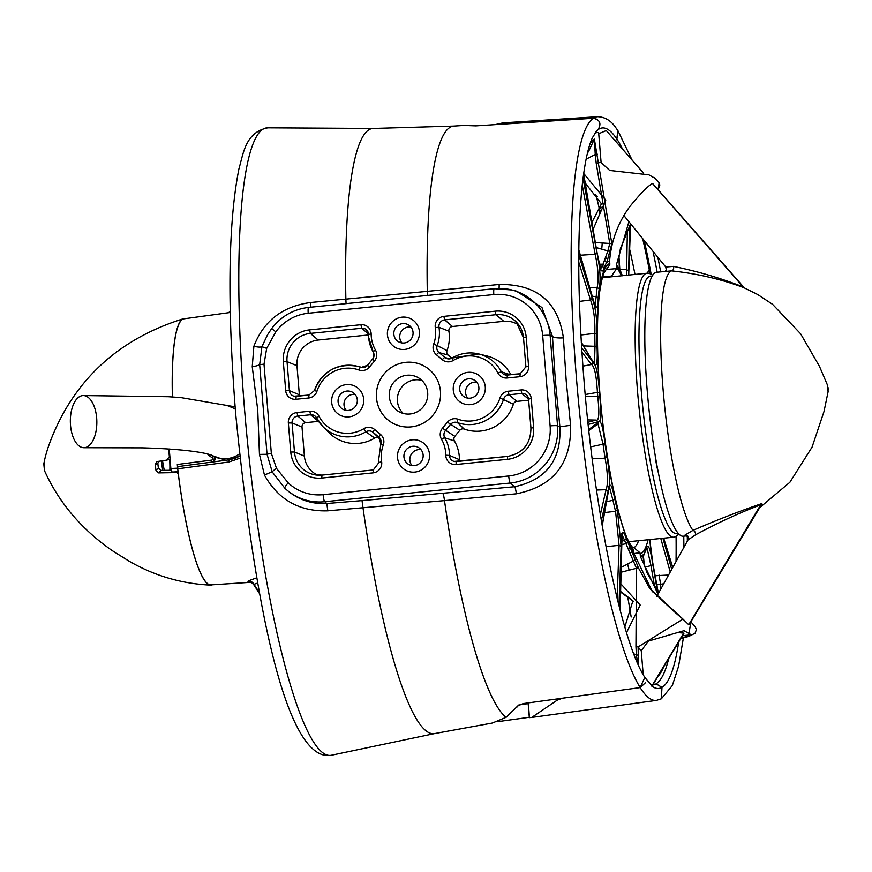 <?xml version="1.0" encoding="UTF-8"?>
<svg xmlns="http://www.w3.org/2000/svg" width="872" height="872" viewBox="0 0 872 872"><rect width="100%" height="100%" fill="white"/><g stroke="black" fill="none" stroke-linecap="round" stroke-linejoin="round"><path stroke-width="1.31" d="M612.035 276.751A139.466 22.541 84.2 0 0 611.599 276.064L616.591 268.62L616.395 264.837A148.6 24.013 84.2 0 1 619.894 270.353L622.346 275.759M239.865 458.236L228.878 461.997L177.714 468.809A133.721 21.615 84.2 0 0 177.899 470.302A133.721 21.615 84.2 0 0 178.313 473.714L178.28 473.747A133.939 21.647 84.2 0 0 208.495 584.491A133.939 21.647 84.2 0 0 210.61 585.123A133.939 21.647 84.2 0 0 212.114 584.818M158.573 461.343L157.832 463.49A112.946 18.258 84.2 0 0 158.344 467.926L160.971 470.368L158.606 472.886L155.968 470.455L158.344 467.926M171.086 470.291L160.971 470.368M686.809 535.419L685.087 534.983L692.924 530.383C717.307 519.81 740.154 510.927 761.463 503.7L762.226 504.136L760.929 505.618M623.742 215.319L665.772 267.017L673.467 266.396C697.818 271.399 720.915 278.201 742.759 286.79A3.259 2.518 -66.4 0 0 743.685 287.586L757.692 294.507L772.57 304.328L800.583 333.747L819.44 366.305L827.768 385.773M743.696 287.597C721.1 279.16 697.055 273.579 671.582 270.876L656.681 272.249A132.653 21.44 -95.8 0 0 647.94 398.886A132.653 21.44 -95.8 0 0 680.792 535.604A132.653 21.44 -95.8 0 0 683.288 536.204L687.419 535.79M648.081 539.757A145.984 23.588 -95.8 0 1 640.157 553.916L639.95 552.75L633.933 547.692A139.466 22.541 84.2 0 0 638.642 540.705M406.897 375.254A19.555 19.173 119.4 0 1 427.291 398.548A19.555 19.173 119.4 0 1 398.886 411.66A19.555 19.173 119.4 0 1 406.897 375.254M403.245 413.437A19.555 19.173 119.4 0 1 421.874 380.399M411.126 426.888A32.591 31.959 -60.6 0 0 439.804 401.153A32.591 31.959 -60.6 0 0 424.479 366.229A32.591 31.959 -60.6 0 0 405.818 362.338A32.591 31.959 -60.6 0 0 377.129 388.073A32.591 31.959 -60.6 0 0 392.455 422.996A32.591 31.959 -60.6 0 0 411.126 426.888M392.465 423.007A32.591 31.959 119.4 0 1 377.151 388.084A32.591 31.959 119.4 0 1 405.84 362.349A32.591 31.959 119.4 0 1 424.49 366.229M348.484 410.44A9.777 9.592 -60.6 0 0 352.495 392.237A9.777 9.592 -60.6 0 0 338.282 398.787A9.777 9.592 -60.6 0 0 348.484 410.44M355.133 394.46A9.777 9.592 -60.6 0 0 346.151 410.385M404.248 342.979A9.777 9.592 -60.6 0 0 408.249 324.776A9.777 9.592 -60.6 0 0 394.046 331.338A9.777 9.592 -60.6 0 0 404.248 342.979M410.897 327A9.777 9.592 -60.6 0 0 401.905 342.925M414.331 465.637A9.777 9.592 -60.6 0 0 418.331 447.434A9.777 9.592 -60.6 0 0 404.128 453.996A9.777 9.592 -60.6 0 0 414.331 465.637M420.98 449.658A9.777 9.592 -60.6 0 0 411.998 465.583M470.084 398.177A9.777 9.592 -60.6 0 0 474.096 379.985A9.777 9.592 -60.6 0 0 459.893 386.536A9.777 9.592 -60.6 0 0 470.084 398.177M476.744 382.198A9.777 9.592 -60.6 0 0 467.752 398.133M655.199 455.675A21.506 3.477 84.2 0 0 657.913 470.749M225.717 460.263L212.016 455.544A26.073 25.561 -60.6 0 0 239.419 453.941M228.878 461.997L229.009 459.827L180.144 466.302L229.053 459.838L239.647 456.143M81.478 395.812A26.073 13.244 -90.9 0 0 70.403 423.541A26.073 13.244 -90.9 0 0 84.006 447.707A26.073 13.244 -90.9 0 0 85.718 447.456A26.073 13.244 -90.9 0 0 96.781 419.737A26.073 13.244 -90.9 0 0 83.189 395.561A26.073 13.244 -90.9 0 0 81.478 395.812M169.833 470.313A22.814 3.684 84.2 0 0 169.637 459.239M250.438 582.038A6.518 5.406 92.3 0 0 250.308 582.049L247.997 581.689L248.291 580.905L256.673 577.842M178.313 473.714A133.721 21.615 84.2 0 0 208.484 584.273A133.721 21.615 84.2 0 0 210.882 584.894L251.082 582.278M518.96 325.18A23.577 23.108 -60.6 0 0 503.798 321.332L452.47 326.499A4.022 3.935 -60.6 0 0 448.895 331.186L438.987 327.283L435.292 327.556A9.614 9.429 119.4 0 1 443.859 316.362L495.176 311.184A29.168 28.602 119.4 0 1 526.197 337.181L528.585 366.229A9.614 9.429 119.4 0 1 519.93 376.704L520.192 373.783M523.516 337.726A25.909 25.408 -60.6 0 0 495.972 314.705L444.644 319.882A6.355 6.235 -60.6 0 0 438.987 327.283A36.014 35.316 119.4 0 1 437.188 345.552L446.987 350.642A4.022 3.935 -60.6 0 0 448.143 355.068L451.816 358.152M528.563 399.049A6.355 6.235 -60.6 0 0 521.805 393.468L509.008 394.754A6.355 6.235 -60.6 0 0 503.569 399.213A36.014 35.316 119.4 0 1 457.386 422.571L464.22 429.068A4.022 3.935 -60.6 0 0 459.806 430.31L454.824 436.349A4.022 3.935 -60.6 0 0 454.41 440.927L444.775 437.82A36.014 35.316 119.4 0 1 449.516 455.435A6.355 6.235 -60.6 0 0 456.23 461.593M531.233 398.515L528.563 399.136L521.805 393.468L521.02 389.948A9.614 9.429 119.4 0 1 531.233 398.515L533.62 427.563A29.168 28.602 119.4 0 1 507.362 459.337L456.034 464.504A9.614 9.429 119.4 0 1 445.788 455.206L449.516 455.435L459.457 459.686A4.022 3.935 -60.6 0 0 459.773 461.223M419.421 331.665A16.296 15.979 -60.6 0 0 394.82 319.741A16.296 15.979 -60.6 0 0 395.419 347.481A16.296 15.979 -60.6 0 0 419.421 331.665M411.442 319.098A16.296 15.979 -60.6 0 0 387.451 334.913A16.296 15.979 -60.6 0 0 395.43 347.481M363.668 399.125A16.296 15.979 -60.6 0 0 339.055 387.201A16.296 15.979 -60.6 0 0 339.655 414.93A16.296 15.979 -60.6 0 0 363.668 399.125M355.678 386.558A16.296 15.979 -60.6 0 0 331.687 402.363A16.296 15.979 -60.6 0 0 339.666 414.941M485.268 386.874A16.296 15.979 -60.6 0 0 460.667 374.938A16.296 15.979 -60.6 0 0 461.266 402.679A16.296 15.979 -60.6 0 0 485.268 386.874M477.289 374.295A16.296 15.979 -60.6 0 0 453.287 390.111A16.296 15.979 -60.6 0 0 461.277 402.679M429.515 454.334A16.296 15.979 -60.6 0 0 404.902 442.398A16.296 15.979 -60.6 0 0 405.502 470.139A16.296 15.979 -60.6 0 0 429.515 454.334M421.525 441.755A16.296 15.979 -60.6 0 0 397.534 457.571A16.296 15.979 -60.6 0 0 405.513 470.139M442.834 493.508A9.777 1.221 -95.4 0 1 444.491 500.615L327.807 510.818C299.478 511.711 278.364 499.82 264.478 475.12L259.453 454.399L257.741 410.047L252.237 366.731L253.883 346.238C263.66 320.874 282.593 306.29 310.683 302.497L499.133 284.468C536.727 284 558.145 301.788 563.399 337.835L566.244 381.271L570.593 425.307C571.498 463.533 553.426 486.369 516.344 493.803L444.491 500.615A298.409 48.222 84.2 0 0 506.098 717.318L492.451 723.008L434.594 733.581A304.143 49.148 -95.8 0 1 363.014 507.886L362.033 500.615L514.698 486.718C546.384 479.807 561.448 459.827 559.889 426.811L570.593 425.307M529.293 717.285L497.792 721.645M495.045 124.642L502.948 122.887L515.047 123.334L593.352 118.276C600.045 119.835 601.615 123.639 598.05 129.699L595.958 131.672M562.309 698.221L640.157 687.594L645.618 682.558M528.356 702.876L529.402 717.58M615.185 140.719L616.907 139.095L617.845 130.528L632.015 159.925M651.122 274.07A277.569 44.854 84.2 0 0 644.234 240.585M683.103 619.262L688.717 624.69L760.689 504.844C740.175 512.474 718.452 522.459 695.54 534.798L688.193 539.79M685.087 534.983A3.259 3.226 -165.2 0 1 688.499 539.016A3.259 3.226 -165.2 0 1 688.499 539.038L656.692 596.47M651.766 686.133L683.67 633.094L652.071 686.297M678.263 632.636L683.67 633.094M761.463 503.7A3.259 2.681 -106.9 0 0 760.689 504.844L761.212 505.139L760.689 504.844L761.212 505.139L689.022 624.864L732.731 552.412M683.964 633.257L651.973 686.242M598.737 133.732L606.291 130.571L643.667 173.245M643.492 173.212L606.291 130.571M743.282 287.084L652.441 183.436C647.711 186.183 640.157 193.922 629.769 206.631C617.954 222.949 611.228 241.075 609.593 261L609.801 264.794L605.648 270.32M683.376 637.955L678.601 666.219L672.323 685.545L661.347 698.799L661.979 687.376L656.104 683.801A277.569 44.854 84.2 0 0 668.661 658.807M529.566 717.634L531.746 717.427L557.241 700.151L557.132 698.93M598.05 129.699A281.667 45.518 84.2 0 0 596.721 130.833L592.339 137.874C588.11 147.259 584.752 162.933 582.267 184.875C577.079 235.233 577.656 300.404 584 380.377C594.094 509.76 621.845 642.555 644.833 677.37L640.168 687.55A293.319 47.404 -95.8 0 1 576.621 380.257A293.319 47.404 -95.8 0 1 593.363 118.287L597.287 119.366M615.142 140.675L616.842 139.062L617.79 130.495L616.068 128.053C611.239 120.761 605.092 116.99 597.625 116.717A293.319 47.404 84.2 0 0 593.352 118.276L475.872 125.873L463.784 125.437L454.007 126.08A298.409 48.222 84.2 0 0 427.302 291.51A9.777 1.21 84.4 0 1 427.236 295.455M652.954 684.934A277.59 44.864 -95.8 0 0 656.082 683.833L661.924 687.387L661.281 698.821L656.453 700.39L531.746 717.427M594.846 133.187A277.59 44.864 -95.8 0 1 598.639 132.577L601.102 162.497L609.713 170.443L648.899 174.847L655.123 178.357M562.32 698.265L557.241 700.151M666.132 267.224L665.772 267.017A3.259 3.237 -161.2 0 1 666.306 270.069L665.761 267.05L623.72 215.351M688.499 539.016L686.449 535.299A3.259 3.019 -80.3 0 0 685.621 535.277M673.467 266.396A3.259 2.453 -93.3 0 1 671.582 270.876A132.653 21.44 -95.8 0 0 663.112 389.828A132.653 21.44 -95.8 0 0 692.924 530.383A3.259 2.376 -110.1 0 1 695.54 534.798M761.321 504.953A3.259 2.965 -144.1 0 1 761.365 504.899L761.365 504.899A3.259 2.965 -144.1 0 1 762.226 504.136M528.748 703.192L525.522 703.966L528.181 703.693M169.059 449.004A130.233 21.048 84.2 0 0 169.103 449.44A130.233 21.048 84.2 0 0 169.8 456.47A130.233 21.048 84.2 0 0 170.116 459.511M169.103 449.44L168.656 449.32A132.904 21.473 84.2 0 0 169.375 456.612L169.8 456.47M178.28 473.747L176.94 472.57L158.606 472.886M171.533 471.872A130.233 21.048 84.2 0 0 171.588 472.297L177.463 472.003L176.94 472.57M172.046 471.807L171.479 471.763M177.714 468.809L177.79 466.607L180.275 466.291M227.178 405.524L235.102 406.777M656.453 700.39A293.319 47.404 84.2 0 1 650.654 699.082A293.319 47.404 84.2 0 1 640.157 687.594L523.364 703.562L518.284 705.448L506.098 717.318M271.726 328.635L275.792 331.851L266.679 348.353L264.009 364.245L271.334 453.353L276.544 468.449L288.207 482.859A6.518 1.243 133.3 0 0 284.85 488.233L272.206 471.894L267.039 454.279A6.518 0.785 -7.8 0 1 271.334 453.353M259.453 454.399L267.039 454.279L259.671 364.67L261.916 346.685L267.519 334.815L271.661 328.613C281.078 316.285 293.417 309.222 308.666 307.402A6.518 1.057 84.2 0 0 308.208 313.255A45.965 45.061 -60.6 0 0 275.792 331.851M252.237 366.731A9.777 2.463 172.4 0 0 259.671 364.67A6.518 0.665 -1.6 0 1 264.009 364.245M310.683 302.497L310.879 307.173M288.207 482.859A45.965 45.061 -60.6 0 0 323.12 494.675L508.725 475.97A45.965 45.061 -60.6 0 0 550.112 425.907A6.518 0.73 -4.7 0 1 557.557 425.852L559.889 426.811L555.41 381.304L552.467 336.428L541.981 307.522L516.268 291.063L511.777 289.951A52.473 51.448 119.4 0 1 550.134 335.469L557.557 425.852A52.473 51.448 119.4 0 1 510.316 483.012L324.711 501.716A52.473 51.448 119.4 0 1 284.85 488.233C296.633 499.187 310.628 504.278 326.815 503.504L362.033 500.615M550.112 425.907L542.678 335.524A6.518 0.73 -4.7 0 1 550.134 335.469L552.467 336.428A9.777 2.507 177.2 0 0 563.399 337.835M253.883 346.238A9.777 2.681 -162.8 0 0 261.916 346.685L266.679 348.353M264.478 475.12A9.777 0.687 154.2 0 1 272.206 471.894A6.518 1.112 -30.8 0 1 276.544 468.449M327.807 510.818L326.815 503.504L324.711 501.716A6.518 1.057 84.2 0 1 323.12 494.675M228.551 312.721A6.518 6.278 67.5 0 0 230.23 311.38M257.622 583.052L253.589 584.458L250.918 582.027M248.291 580.905A6.518 6.235 -122.1 0 1 253.959 584.229L259.387 592.557M368.453 334.968L318.193 340.036A23.577 23.108 -60.6 0 0 296.971 365.717L299.358 394.765A4.022 3.935 -60.6 0 0 299.663 395.997M380.726 439.684L379.233 438.431A4.022 3.935 -60.6 0 0 374.698 438.093L365.913 431.793L363.777 428.708A9.614 9.429 119.4 0 1 374.633 429.515L380.519 434.452A9.614 9.429 119.4 0 1 383.277 445.047A32.755 32.122 -60.6 0 0 381.347 459.184A32.755 32.122 -60.6 0 0 381.642 461.67L379.004 462.542M318.629 421.361A4.022 3.935 -60.6 0 0 318.433 421.372L305.625 422.669A4.022 3.935 -60.6 0 0 302.006 427.04L304.393 456.089A23.577 23.108 -60.6 0 0 317.702 475.175M383.277 445.047L380.77 444.24A6.355 6.235 -60.6 0 0 378.982 437.264L373.085 432.316A6.355 6.235 -60.6 0 0 365.913 431.793A36.014 35.316 119.4 0 1 323.065 426.779L329.071 432.752A38.346 37.605 -60.6 0 0 374.698 438.093M459.457 459.686A38.346 37.605 -60.6 0 0 454.41 440.927M464.22 429.068A38.346 37.605 -60.6 0 0 513.39 404.194L499.983 397.97A9.614 9.429 119.4 0 1 508.213 391.234L521.02 389.948M528.639 400.194L516.834 401.382A4.022 3.935 -60.6 0 0 513.39 404.194M510.85 374.709A38.346 37.605 -60.6 0 0 487.056 356.016L478.837 353.967A36.014 35.316 119.4 0 1 501.313 371.777A6.355 6.235 -60.6 0 0 507.33 375.08L520.126 373.783L505.28 374.916M446.987 350.642A38.346 37.605 -60.6 0 0 448.895 331.186M525.522 703.966L518.807 705.034M230.252 312.481L184.057 318.803A133.721 21.615 84.2 0 0 172.427 396.967M169.375 456.612L166.77 460.122L169.757 459.195M157.832 463.49L155.26 464.318L156.916 461.615M155.26 464.318A129.296 20.895 84.2 0 0 155.968 470.455M161.287 460.939A30.64 4.949 84.2 0 0 162.792 470.368M162.563 460.743A22.814 3.684 84.2 0 0 164.35 470.357M166.77 460.122L157.298 461.528M185.289 318.629A133.939 21.647 84.2 0 0 183.752 318.629A133.939 21.647 84.2 0 0 172.384 396.967M178.073 471.774L171.73 472.068L170.858 468.504L177.605 468.188L177.899 470.302M169.255 449.026L170.858 468.504M177.605 468.188L177.299 464.482L177.79 466.607M213.825 461.844L214.425 457.026M620.842 572.283L636.473 568.293L635.95 646.544L638.13 646.926A247.485 39.992 84.2 0 0 641.247 650.73L648.408 641.094L684.019 630.674L691.267 634.772L680.956 638.369M641.247 650.73L643.209 674.59M640.157 553.916L640.375 556.521A148.6 24.013 -95.8 0 0 643.264 554.614L643.362 555.54L645.018 551.584A148.251 23.958 84.2 0 0 645.934 549.665C647.94 542.493 650.25 547.485 652.856 564.653L657.423 591.151M649.466 273.416L649.335 270.08L646.991 273.219M595.827 194.718A262.45 42.412 -95.8 0 1 596.295 196.102L599.315 208.528L599.62 214.076M638.369 664.9L638.13 646.926L682.961 619.076L649.618 588.273L638.511 568.043L630.074 547.169A148.6 24.013 84.2 0 0 633.573 552.695L633.366 550.079A145.984 23.588 -95.8 0 1 600.001 394.667A145.984 23.588 -95.8 0 1 609.811 263.606M595.358 242.558L609.768 243.452L596.219 163.358L598.334 162.977L611.85 243.746L606.705 262.908A148.6 24.013 -95.8 0 1 609.593 261M584.251 178.215A1.951 0.774 170.2 0 1 584.294 178.346A1.951 0.774 170.2 0 1 584.294 178.488L583.641 173.888M588.611 151.412L594.388 139.139L598.334 162.977A247.485 39.992 -95.8 0 1 601.102 162.497M578.779 254.929L592.219 298.268C595.663 307.685 597.222 319.664 596.895 334.205A148.251 23.958 84.2 0 0 597.058 346.947C597.8 364.071 596.459 368.998 593.047 361.738L581.33 342.642M601.342 520.573L608.089 491.241C610.237 484.974 609.888 473.681 607.021 457.342A148.251 23.958 -95.8 0 1 605.005 443.543C602.857 425.634 600.536 418.647 598.039 422.571L588.731 429.471M581.635 347.656L593.08 362.447C596.23 364.779 598.356 374.764 599.456 392.422A148.251 23.958 -95.8 0 0 599.783 396.488C601.626 414.56 601.026 423.007 597.963 421.841L588.186 424.446M618.957 605.669L621.137 546.384L617.354 509.793A148.251 23.958 -95.8 0 1 614.76 498.849C611.708 483.448 609.528 481.126 608.209 491.884L602.171 525.478M583.019 178.498L583.63 181.343A1.951 0.894 169.4 0 1 582.572 182.226M583.63 181.343L597.026 253.196C600.165 268.075 600.884 279.967 599.195 288.872A148.251 23.958 84.2 0 0 598.225 297.81C597.538 311.108 595.543 311.075 592.241 297.701L578.812 250.111M620.483 591.347L632.919 600.808L624.821 626.99M591.892 222.415L601.462 203.797L585.068 182.837M633.236 601.244L620.472 592.023M654.48 177.67L659.167 182.728L658.077 189.66M630.565 223.766L620.417 248.575L618.935 257.338L619.316 267.377M618.967 257A1.951 0.698 -176.1 0 1 619.011 257.175L619.894 270.353M628.908 221.728L616.395 264.837M627.382 229.881L626.641 269.731L619.883 269.339M611.599 276.064L602.661 276.805M632.756 547.834L633.933 547.692M619.262 265.698L619.273 266.538M628.592 275.072L628.69 270.691L626.641 269.731L626.521 275.29M642.686 238.677A272.14 43.982 84.2 0 1 649.335 270.08L649.204 273.35M602.094 207.089L599.315 208.528M597.222 196.483L596.295 196.102M619.611 268.696L622.346 275.705M657.989 594.126L640.375 556.521M644.332 565.274A1.951 1.079 165.6 0 0 644.321 565.056L647.1 572.871L658.687 592.884L647.079 572.882L644.223 564.849L643.089 556.641M644.223 564.849A1.951 1.079 165.6 0 1 644.321 565.056L643.264 554.614M688.477 636.527L690.897 621.856L695.158 626.75L696.39 629.562L695.115 633.192L688.924 636.375M652.43 591.826L633.573 552.695M676.04 561.623A270.516 43.72 84.2 0 0 676.083 536.443M655.101 575.749L668.595 575.029M654.654 587.03L650.97 565.623L644.92 567.149M663.756 583.771L656.801 584.883M631.186 616.973L627.698 596.721M643.307 558.222L643.187 557.546M652.856 564.653L650.97 565.623L647.1 548.335M659.036 575.073L660.638 584.207A259.115 41.878 84.2 0 1 660.311 589.952M682.558 635.71L691.267 634.772M605.659 270.287C604.874 272.62 603.337 269.11 599.696 291.793C597.178 311.577 596.775 337.998 598.486 371.069C601.8 445.396 619.665 533.108 631.96 546.537L633.366 550.079M590.747 446.878L603.053 444.175A150.191 24.274 84.2 0 0 605.092 458.149L592.23 458.814M596.524 490.042L606.095 489.683L600.35 514.633M606.531 501.825L612.94 500.201A150.191 24.274 84.2 0 0 615.567 511.286L604.601 512.551M605.996 546.679L619.087 545.327L617.136 598.41M621.442 541.272L624.614 540.444A150.191 24.274 84.2 0 0 625.965 543.681L633.377 561.045L621.78 567.094M582.899 366.153L591.499 364.485C594.53 366.523 596.503 375.821 597.429 392.378L585.232 394.536M599.456 392.422L597.429 392.378A150.191 24.274 84.2 0 0 597.767 396.498L585.406 396.455M587.706 419.923L596.077 420.075L587.957 422.244M626.521 632.592L640.201 605.059L620.635 583.564M635.95 646.544L636.397 655.057L633.759 653.749M631.557 550.777L627.622 541.774A148.251 23.958 -95.8 0 1 626.281 538.569C622.848 528.334 621.18 531.092 621.278 546.831L620.101 610.062M599.783 396.488L597.767 396.498C599.598 413.47 599.031 421.329 596.077 420.075L597.963 421.841M609.419 486.772L612.94 500.201L614.76 498.849M588.862 430.583L598.018 423.89L603.053 444.175L605.005 443.543M607.021 457.342L605.092 458.149C607.871 473.42 608.209 483.938 606.095 489.683L608.089 491.241M617.354 509.793L615.567 511.286L619.087 545.327L621.137 546.384M621.867 534.318L624.614 540.444L626.281 538.569M638.566 655.395A1.951 0.545 -3 0 0 636.397 655.057L637.77 663.559M635.208 559.769A1.951 0.567 -21.7 0 1 633.377 561.045L636.473 568.293A1.951 0.589 -22.2 0 1 638.511 568.043M628.418 549.851L630.074 547.169M630.107 553.349L631.775 551.714M583.586 345.912L595.009 346.304A150.191 24.274 -95.8 0 1 594.835 333.387L580.883 335.001M579.422 301.407L590.497 299.968L578.757 262.123M591.903 296.306L596.197 296.524A150.191 24.274 -95.8 0 1 597.167 287.477L589.527 287.869M580.316 255.213L595.162 254.286L582.245 185.06M599.609 266.069L602.062 266.189A150.191 24.274 -95.8 0 1 602.999 264.238L607.882 250.94L596.306 247.583M596.219 163.358L595.249 154.54L586.115 159.184M583.695 173.474L605.768 200.157L593.091 229.38M607.653 260.107L604.939 265.938A148.251 23.958 84.2 0 0 604.024 267.857C602.029 275.029 599.718 270.037 597.102 252.869L584.294 178.488M594.987 306.355L596.197 296.524L598.225 297.81M594.53 363.471L595.009 346.304L597.058 346.947M596.895 334.205L594.835 333.387C595.249 319.817 593.799 308.677 590.497 299.968L592.219 298.268M599.195 288.872L597.167 287.477C598.857 279.225 598.181 268.173 595.162 254.286L597.026 253.196M600.47 269.263L602.062 266.189L604.024 267.857M597.364 154.202L595.249 154.54L594.388 139.139A272.14 43.982 -95.8 0 0 590.279 143.182M609.931 252.248A1.951 0.948 13.9 0 0 607.882 250.94L609.768 243.452L611.85 243.746M597.058 252.608L583.651 173.779M604.623 260.368L606.705 262.908M605.8 257.741L607.73 259.191M828.008 391.321L827.517 385.326L828.008 391.321M827.986 387.277L828.16 389.304L827.986 387.277M628.995 541.676L673.631 537.174A132.653 21.44 -95.8 0 1 671.124 536.574A132.653 21.44 -95.8 0 1 637.628 392.389A132.653 21.44 -95.8 0 1 647.024 273.219L649.291 273.372L652.801 275.171M652.103 276.326A129.394 20.906 84.2 0 0 641.389 392.389A129.394 20.906 84.2 0 0 677.991 533.119M212.005 455.533A26.073 25.561 -60.6 0 0 212.016 455.544L212.038 455.555C213.705 455.805 201.443 449.483 142.496 447.848L84.006 447.707M448.143 355.068L439.008 352.56L444.905 357.498A6.355 6.235 -60.6 0 0 452.012 358.076M433.657 344.168L437.188 345.552A6.355 6.235 -60.6 0 0 439.008 352.56A3.259 0.632 -50 0 0 436.414 354.773A9.614 9.429 119.4 0 1 433.657 344.168A32.755 32.122 -60.6 0 0 435.292 327.556M457.974 419.214A3.259 0.632 -70.2 0 0 457.386 422.571A6.355 6.235 -60.6 0 0 450.421 424.522L445.428 430.561A6.355 6.235 -60.6 0 0 444.775 437.82A3.259 0.556 -30 0 0 441.472 439.183A9.614 9.429 119.4 0 1 442.453 428.217L447.445 422.179A9.614 9.429 119.4 0 1 457.974 419.214A32.755 32.122 -60.6 0 0 499.983 397.97M378.993 462.454A36.014 35.316 119.4 0 1 378.677 459.806M373.183 351.95A36.014 35.316 119.4 0 1 368.594 337.148M244.694 411.203A315.359 50.958 84.2 0 0 331.142 755.283C284.61 763.174 253.392 594.137 235.604 413.045C227.08 303.925 228.213 222.382 239.026 168.438C243.386 153.941 245.206 132.184 267.911 127.835A315.359 50.958 84.2 0 0 244.694 411.203M452.47 326.499L444.644 319.882L443.859 316.362M454.824 436.349L442.453 428.217M368.475 334.314A6.355 6.235 -60.6 0 0 366.643 329.987L368.453 334.358L368.573 337.104A36.014 35.316 119.4 0 1 368.475 334.39L371.156 334.02A32.755 32.122 -60.6 0 0 371.265 336.527A32.755 32.122 -60.6 0 0 375.461 350.043A9.614 9.429 119.4 0 1 374.48 361.008L372.562 359.264A6.355 6.235 -60.6 0 0 373.216 352.005A3.259 0.556 -30 0 1 373.194 351.983A3.259 0.556 -30 0 1 375.461 350.043M381.642 461.67A9.614 9.429 119.4 0 1 373.074 472.864L373.314 469.943L378.982 462.498L378.655 459.762L380.802 444.273M644.822 677.413L652.714 686.744A281.667 45.518 84.2 0 0 653.422 687.169A281.667 45.518 84.2 0 0 661.924 687.387M657.172 272.195A281.667 45.518 84.2 0 0 653.052 251.419M622.553 149.123A281.667 45.518 84.2 0 0 616.907 139.095M661.979 687.376A281.667 45.518 84.2 0 0 678.656 642.195M683.877 547.496A281.667 45.518 84.2 0 0 683.768 536.16M616.842 139.062A281.667 45.518 84.2 0 0 598.138 129.612M494.206 288.708L308.732 307.402A6.518 1.057 84.2 0 0 308.666 307.402L494.271 288.697A6.518 1.057 -95.8 0 1 494.337 288.697A52.473 51.448 119.4 0 1 511.777 289.951L494.271 288.697A6.518 1.057 -95.8 0 0 493.814 294.551L308.208 313.255M542.678 335.524A45.965 45.061 -60.6 0 0 493.814 294.551M508.725 475.97A6.518 1.057 84.2 0 0 510.316 483.012L514.698 486.718A9.777 1.221 -95.4 0 1 516.344 493.803M454.007 126.08L373.608 128.457A304.143 49.148 -95.8 0 0 345.868 299.238L346.064 303.63M499.057 288.436A9.777 1.21 84.4 0 0 499.133 284.468M373.074 472.864L321.757 478.041A29.168 28.602 119.4 0 1 290.747 452.045L288.349 422.985L292.076 422.964L294.464 452.012A25.909 25.408 -60.6 0 0 321.953 475.12M318.433 421.372L310.606 414.756L309.811 411.235A9.614 9.429 119.4 0 1 318.999 416.206L316.667 418.026L323.065 426.779A36.014 35.316 119.4 0 1 316.678 418.048L316.667 418.026A6.355 6.235 -60.6 0 0 310.606 414.756L297.799 416.042A6.355 6.235 -60.6 0 0 292.076 422.964L302.006 427.04M305.625 422.669L297.799 416.042L297.003 412.521L309.811 411.235M288.349 422.985A9.614 9.429 119.4 0 1 297.003 412.521M290.747 452.045L294.464 452.012L304.393 456.089M321.757 478.041L321.986 475.109L373.281 469.954M318.999 416.206A32.755 32.122 -60.6 0 0 363.777 428.708M373.314 469.943L321.986 475.109L313.408 474.499M379.233 438.431L373.085 432.316A3.259 0.632 -50 0 1 374.633 429.515M379.712 437.984L378.982 437.264A3.259 0.632 -50 0 1 380.519 434.452M374.48 361.008L369.499 367.047A9.614 9.429 119.4 0 1 358.959 370.011A32.755 32.122 -60.6 0 0 316.95 391.256A9.614 9.429 119.4 0 1 308.721 397.992L295.924 399.278L296.153 396.357L308.917 395.071M366.643 329.987A6.355 6.235 -60.6 0 0 361.695 328.243L310.367 333.409A25.909 25.408 -60.6 0 0 287.03 361.64L289.428 390.689A6.355 6.235 -60.6 0 0 296.12 396.357M299.358 394.765L289.428 390.689L285.7 390.711L283.313 361.662A29.168 28.602 119.4 0 1 309.571 329.889L360.899 324.722A9.614 9.429 119.4 0 1 371.156 334.02M295.924 399.278A9.614 9.429 119.4 0 1 285.7 390.711M296.971 365.717L287.03 361.64L283.313 361.662M308.721 397.992L308.982 395.06L294.071 396.204M318.193 340.036L310.367 333.409L309.571 329.889M316.95 391.256L314.421 390.612A36.014 35.316 119.4 0 1 357.226 366.229A36.014 35.316 119.4 0 1 360.605 367.254A6.355 6.235 -60.6 0 0 367.559 365.324L367.581 365.292M368.431 333.943L361.695 328.243L360.899 324.722M358.959 370.011A3.259 0.632 -70.2 0 1 360.605 367.254L361.793 367.548M369.499 367.047L367.537 365.292L361.204 367.428M445.788 455.206A32.755 32.122 -60.6 0 0 441.472 439.183M459.806 430.31L447.445 422.179M456.034 464.504L456.263 461.582L507.559 456.416M507.362 459.337L507.624 456.416M533.62 427.563L530.961 428.185M516.834 401.382L509.008 394.754L508.213 391.234M530.95 428.108L528.563 399.136M519.93 376.704L507.123 377.99A9.614 9.429 119.4 0 1 497.934 373.02A32.755 32.122 -60.6 0 0 453.157 360.518A9.614 9.429 119.4 0 1 442.3 359.711A3.259 0.632 -50 0 1 444.905 357.498L449.81 358.85M442.3 359.711L436.414 354.773M453.157 360.518L452.078 358.032A36.014 35.316 119.4 0 1 478.837 353.967L447.358 358.752M503.798 321.332L495.972 314.705L495.176 311.184M497.934 373.02L501.313 371.777L510.349 374.764M525.903 366.774L523.505 337.769L526.197 337.181M507.123 377.99L507.362 375.069M525.914 366.85L528.585 366.229M44.112 463.512L44.734 471.022M183.752 318.629C127.399 336.134 86.481 369.128 60.975 417.612C51.862 435.444 46.14 450.889 43.807 463.948L44.483 470.651C58.947 502.675 81.554 529.348 112.314 550.668L128.762 560.969C154.082 575.683 181.365 583.739 210.61 585.123M177.299 464.482L211.591 460.111A1.308 1.275 -60.6 0 0 212.147 457.713A28.024 27.479 119.4 0 1 207.503 454.018M212.027 462.084L211.591 460.111M213.335 456.285L212.147 457.713M214.087 456.71A3.259 3.194 119.4 0 1 213.128 461.931M672.737 567.574L663.614 538.188M628.69 270.691L629.529 225.739M616.602 267.442A145.984 23.588 -95.8 0 1 621.485 275.792M663.363 667.614A272.14 43.982 -95.8 0 1 658.273 676.094M630.565 223.919L628.701 275.072M662.927 538.253L671.713 569.416M658.12 592.11L652.932 564.326L649.782 539.583L651.188 554.341L658.164 592.164M607.086 269.426L616.591 268.62M629.671 249.392A259.115 41.878 -95.8 0 1 635.001 274.429M601.702 209.967L599.674 211.089M601.833 209.531L599.674 210.773M628.832 271.138L630.609 223.842L620.439 248.673L619.011 257.175A1.951 0.698 -176.1 0 1 618.935 257.338M628.745 275.062L628.81 271.661M639.95 552.75L633.824 553.524M670.252 572.054L660.78 538.471M646.686 548.248L645.934 549.665M645.814 550.624L644.822 552.695L645.018 551.584M627.622 541.774L625.965 543.681L621.355 544.662M629.061 570.005A13.036 0.85 76.1 0 0 627.589 563.922M608.209 491.884L609.713 485.966L608.928 486.478M596.579 424.653L598.039 422.571M604.939 265.938L602.999 264.238L599.195 264.161M593.08 362.447L591.499 364.485L581.918 352.114M602.192 243.114A13.036 1.286 -86.6 0 1 601.724 249.294M599.892 269.622L600.808 270.026L597.102 252.869M592.241 297.701L592.066 297.058M581.297 342.184L593.047 361.738M434.594 733.581L331.142 755.283M597.625 116.717L502.948 122.887M528.116 702.908L529.326 717.623M652.692 183.512L744.372 287.902M732.644 552.543L761.365 504.899M759.686 507.678L789.858 482.303L812.061 447.14L824.029 411.453L828.269 390.896M643.689 173.245L606.269 130.549M665.074 271.519L666.306 270.069M229.009 459.827L235.233 458.334L239.647 456.111M518.938 704.892L516.943 707.116M316.667 418.026L315.555 416.5M379.364 437.613L380.77 444.24M362.785 367.613L357.226 366.229C336.756 363.057 322.477 371.178 314.4 390.58L308.95 395.06M368.573 337.104L373.946 354.13L373.194 358.283L367.537 365.292M526.764 395.223L528.541 399.093L530.928 428.141C530.688 443.913 522.917 453.331 507.591 456.405L454.181 461.43M520.159 373.772L525.892 366.818L523.505 337.769L516.159 321.855M230.23 311.206L228.519 312.721M253.589 584.458L259.605 593.723M373.608 128.457L267.911 127.835M657.891 257.371L660.682 271.846M687.278 535.8L687.354 541.229M235.266 408.859L226.96 405.447L180.744 397.578L168.307 396.716L83.189 395.561M673.631 537.174L675.822 536.574L678.896 534.111M647.024 273.219L602.399 277.721M659.156 182.717L659.832 185.017L658.131 189.725M680.836 638.566L688.956 636.364M649.596 588.24L649.596 588.24C664.333 602.781 675.451 613.06 682.95 619.066L683.212 619.425M644.822 552.695L643.318 556.303M663.679 538.177L672.781 567.498M621.213 533.806L622.107 533.141L620.134 610.204M608.209 492.429L602.225 525.772M588.654 151.368L587.488 152.949M594.508 306.998L595.5 307.445L578.823 249.915M592.786 360.91L594.214 363.58"/></g></svg>
